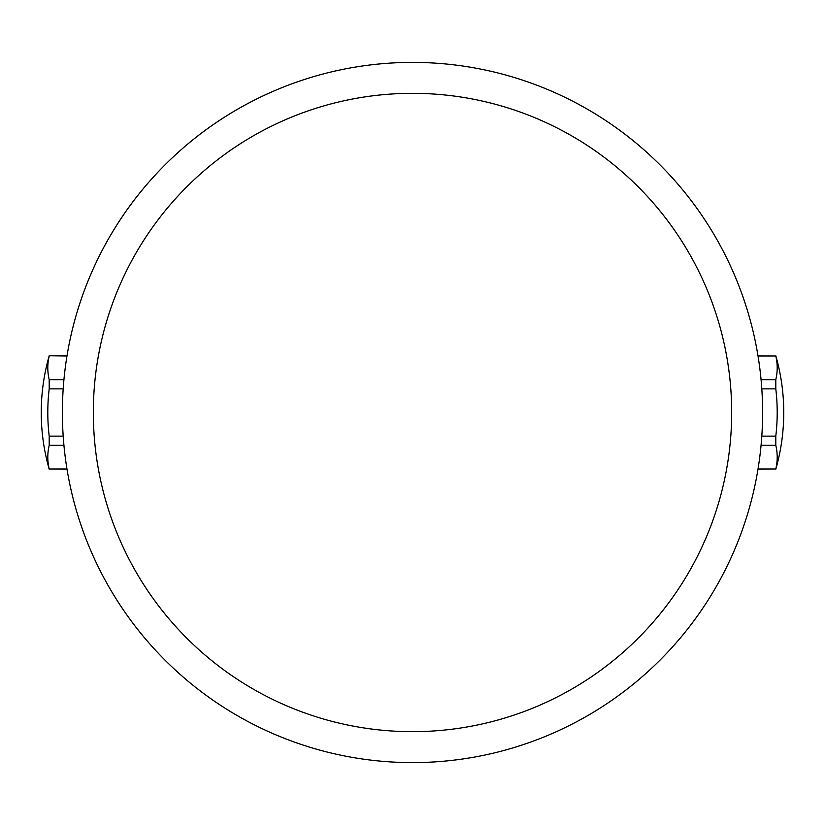 <?xml version="1.0" encoding="UTF-8"?>
<svg xmlns="http://www.w3.org/2000/svg" width="825" height="825" viewBox="0 0 825 825"><rect width="100%" height="100%" fill="white"/><g stroke="black" fill="none" stroke-linecap="round" stroke-linejoin="round"><path stroke-width="1.24" d="M762.609 412.5A350.109 350.109 0 0 0 412.5 62.391A350.109 350.109 0 0 0 62.391 412.5A350.109 350.109 0 0 0 412.5 762.609A350.109 350.109 0 0 0 762.609 412.5M731.672 412.5A319.172 319.172 0 0 1 412.5 731.672A319.172 319.172 0 0 1 93.328 412.5A319.172 319.172 0 0 1 412.5 93.328A319.172 319.172 0 0 1 731.672 412.5M761.815 388.874L775.799 388.874A199.702 199.702 0 0 1 775.799 436.126L775.799 445.335A199.702 99.846 0 0 1 775.799 468.971L757.989 469.219M775.799 468.971L758.02 468.971M775.799 436.126L761.815 436.126M775.799 445.335L761.062 445.335M775.799 388.874L775.799 379.665A199.702 99.846 180 0 0 775.799 356.029L757.989 355.781M775.799 379.665L761.062 379.665M775.799 356.029L758.02 356.029M63.938 379.665L49.201 379.665L49.201 388.874A199.702 199.702 0 0 0 49.201 436.126L49.201 445.335A199.702 99.846 180 0 0 49.201 468.971L67.011 469.219M63.185 388.874L49.201 388.874M66.98 356.029L49.201 355.781A206.25 206.25 0 0 0 49.201 469.219M63.185 436.126L49.201 436.126M66.98 468.971L49.201 468.971M63.938 445.335L49.201 445.335M49.201 356.029A199.702 99.846 0 0 0 49.201 379.665M775.799 469.219A206.25 206.25 0 0 0 775.799 355.781M67.011 355.781L49.201 355.781"/></g></svg>
